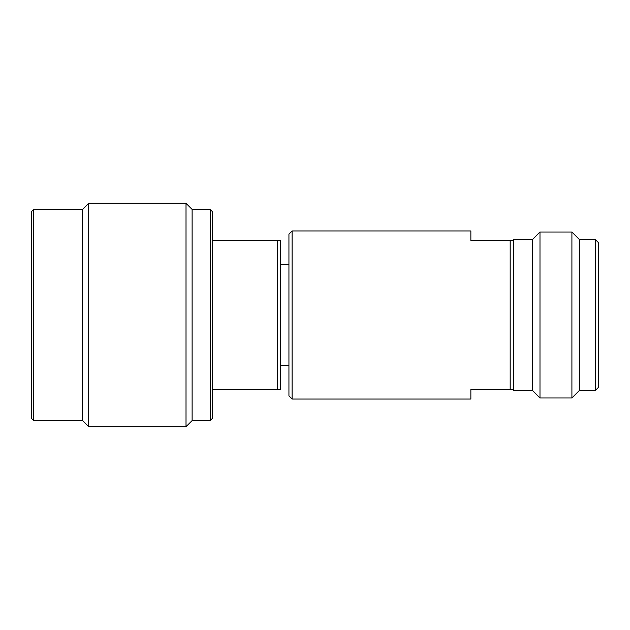 <?xml version="1.0" encoding="UTF-8"?>
<svg xmlns="http://www.w3.org/2000/svg" width="630" height="630" viewBox="0 0 630 630"><rect width="100%" height="100%" fill="white"/><g stroke="black" fill="none" stroke-linecap="round" stroke-linejoin="round"><path stroke-width="0.94" d="M277.239 240.534L280.429 240.534L280.429 389.466L277.239 389.466L277.239 240.534L212.341 240.534M277.239 389.466L212.341 389.466M210.215 209.42L210.215 420.58L212.341 418.454L212.341 211.546L210.215 209.42L192.134 209.42L186.015 203.301L88.68 203.301L88.68 426.699L82.561 420.58L33.626 420.58L33.626 209.42L31.5 211.546L31.5 418.454L33.626 420.58M33.626 209.42L82.561 209.42L82.561 420.58M186.015 203.301L186.015 426.699L88.68 426.699M210.215 420.58L192.134 420.58L192.134 209.42M292.131 399.042L292.131 230.958L288.934 234.155L288.934 395.845L292.131 399.042L470.846 399.042L470.846 389.466L510.205 389.466L510.205 240.534L513.395 240.534L513.395 390.529L532.547 390.529L539.989 397.979L571.906 397.979L571.906 232.021L579.348 239.471L595.311 239.471L595.311 390.529L598.5 387.34L598.5 242.66L595.311 239.471M292.131 230.958L470.846 230.958L470.846 240.534L510.205 240.534M595.311 390.529L579.348 390.529L579.348 239.471M539.989 397.979L539.989 232.021L571.906 232.021M513.395 240.534L513.395 239.471L532.547 239.471L532.547 390.529M513.395 389.466L510.205 389.466M82.561 209.42L88.68 203.301M192.134 420.58L186.015 426.699M288.934 264.734L280.429 264.734M288.934 365.266L280.429 365.266M579.348 390.529L571.906 397.979M532.547 239.471L539.989 232.021"/></g></svg>
